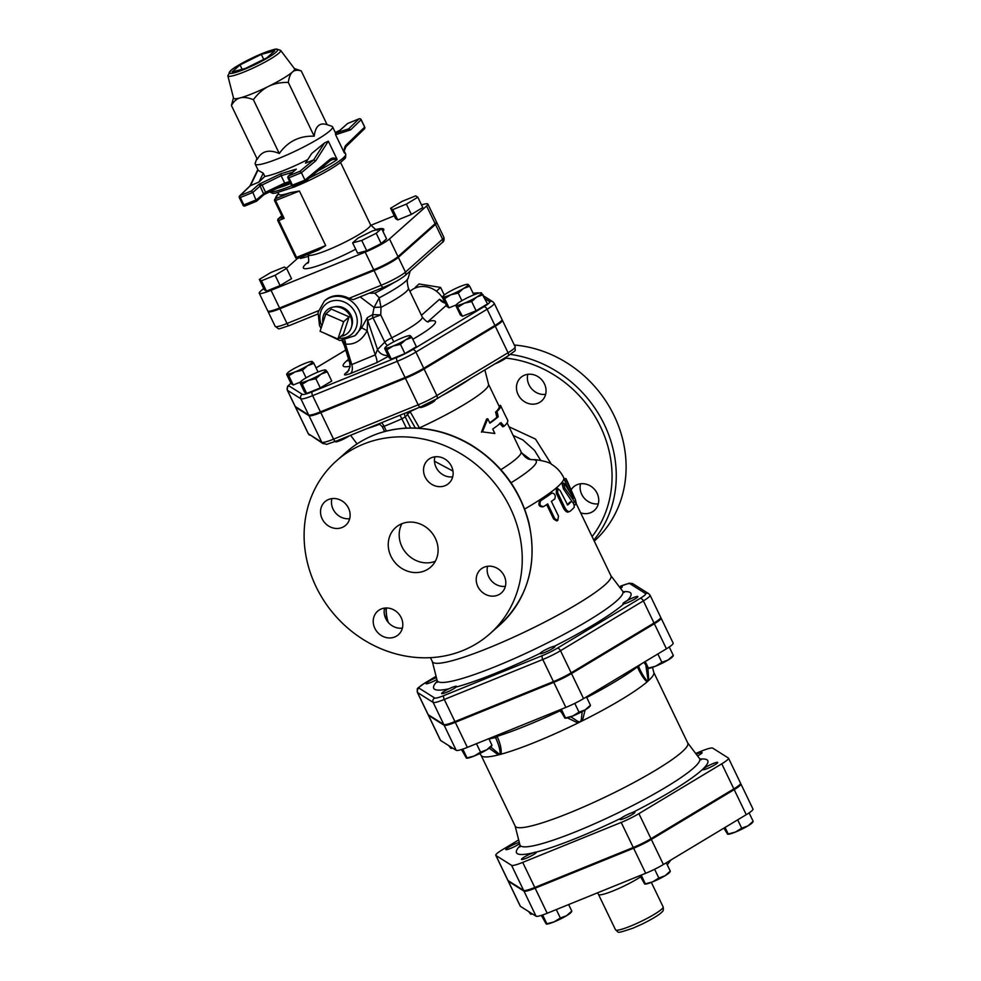 <?xml version="1.0" encoding="UTF-8"?>
<svg xmlns="http://www.w3.org/2000/svg" width="981" height="981" viewBox="0 0 981 981"><rect width="100%" height="100%" fill="white"/><g stroke="black" fill="none" stroke-linecap="round" stroke-linejoin="round"><path stroke-width="1.47" d="M543.67 506.539C539.991 506.319 539.047 504.357 540.825 500.641A100.724 13.501 -25.7 0 0 551.947 493.051C554.915 493.517 555.859 495.479 554.78 498.949A100.724 13.501 154.3 0 1 551.396 501.365L558.496 516.116L557.748 520.494L554.78 518.642L547.692 503.903A100.724 13.501 154.3 0 1 543.67 506.539L542.591 506.883C538.961 506.637 538.005 504.663 539.746 500.984A99.081 13.28 -25.7 0 0 550.684 493.517L551.273 493.296M557.748 520.494L556.583 520.886L553.64 519.035L546.675 504.577M567.643 504.957L560.176 490.623L557.76 488.575L557.662 492.72L564.749 507.459C566.675 510.893 568.465 512.168 570.108 511.273A100.724 13.501 -25.7 0 0 574.216 507.336C574.204 504.308 573.26 502.346 571.383 501.438A100.724 13.501 154.3 0 1 567.852 504.872L567.754 504.933M557.76 488.575L556.399 489.114L556.325 493.235L563.425 507.986C565.338 511.42 567.116 512.695 568.735 511.824L570.108 511.273M567.202 504.761A99.081 13.28 -25.7 0 0 569.936 502.051M564.786 484.062L563.523 483.032L564.786 488.109L576.448 504.246L575.418 499.709L567.754 482.321C565.73 478.041 565.326 477.477 566.552 480.616L573.738 498.213L564.786 484.062M565.779 478.47L566.552 480.616L565.068 481.315L564.296 479.169L565.779 478.47M571.923 501.414L563.352 488.722L562.064 483.67L563.523 483.032M576.448 504.246L574.976 504.908L573.726 504.038M568.857 490.328L565.068 481.315M504.271 413.332L500.592 405.509A73.477 9.847 154.3 0 1 497.024 411.48L498.238 416.741A73.477 9.847 154.3 0 1 489.875 423.154L487.753 418.74L482.444 431.885L494.853 433.479L492.72 429.053A73.477 9.847 -25.7 0 0 501.07 422.639L504.124 426.232A73.477 9.847 -25.7 0 0 507.692 420.26L504.271 413.332M499.022 406.06L500.494 405.337A73.477 9.847 154.3 0 1 500.592 405.509M499.685 423.203L502.713 426.809L504.124 426.232M482.444 431.885L494.853 433.479M481.45 432.167L486.551 419.157L487.753 418.74M489.727 422.848A71.834 9.626 -25.7 0 0 496.852 417.305L498.238 416.741M496.852 417.305L495.613 412.069L497.024 411.48M495.613 412.069A71.834 9.626 -25.7 0 0 499.108 406.232L488.513 384.233M487.582 566.282A15.684 14.065 -131.6 0 0 488.759 576.803A15.684 14.065 -131.6 0 0 505.374 586.331M384.589 608.085A15.684 14.065 -131.6 0 0 402.382 628.134M331.897 498.618A15.684 14.065 -131.6 0 0 333.086 509.139A15.684 14.065 -131.6 0 0 349.69 518.667M434.89 456.815A15.684 14.065 -131.6 0 0 452.682 476.852M462.848 650.538A115.586 103.643 -131.6 0 0 489.899 633.775A115.586 103.643 -131.6 0 0 490.684 478.52A115.586 103.643 -131.6 0 0 336.434 460.886A115.586 103.643 -131.6 0 0 324.821 602.076A115.586 103.643 -131.6 0 0 462.848 650.538M571.15 489.777A15.684 14.065 48.4 0 1 573.529 486.932A15.684 14.065 48.4 0 1 597.122 493.32A15.684 14.065 48.4 0 1 594.363 510.402A15.684 14.065 48.4 0 1 580.642 512.83M524.516 375.183A15.684 14.065 48.4 0 1 543.253 381.756A15.684 14.065 48.4 0 1 541.671 400.922A15.684 14.065 48.4 0 1 538.005 403.203A15.684 14.065 48.4 0 1 519.268 396.618A15.684 14.065 48.4 0 1 520.85 377.464A15.684 14.065 48.4 0 1 524.516 375.183M594.265 541.132A115.586 103.643 -131.6 0 0 617.245 422.701A115.586 103.643 -131.6 0 0 514.302 345.018M513.173 435.454L522.885 439.929L534.559 450.426L540.568 460.236M434.473 461.229L452.964 471.076M580.519 483.792A15.684 14.065 -131.6 0 0 581.708 494.314A15.684 14.065 -131.6 0 0 598.312 503.842M527.827 374.313A15.684 14.065 -131.6 0 0 545.62 394.362M424.528 570.917A26.426 23.691 48.4 0 1 392.976 559.844A26.426 23.691 48.4 0 1 395.625 527.57A26.426 23.691 48.4 0 1 430.892 531.604A26.426 23.691 48.4 0 1 430.708 567.092A26.426 23.691 48.4 0 1 424.528 570.917M401.952 523.682A26.426 23.691 -131.6 0 0 406.392 553.345A26.426 23.691 -131.6 0 0 435.319 561.267M477.833 586.515A15.684 14.065 48.4 0 1 480.592 569.434A15.684 14.065 48.4 0 1 501.524 571.825A15.684 14.065 48.4 0 1 501.426 592.892A15.684 14.065 48.4 0 1 477.833 586.515M381.278 608.956A15.684 14.065 48.4 0 1 400.003 615.541A15.684 14.065 48.4 0 1 398.433 634.695A15.684 14.065 48.4 0 1 377.501 632.304A15.684 14.065 48.4 0 1 377.599 611.237A15.684 14.065 48.4 0 1 381.278 608.956M348.513 508.146A15.684 14.065 48.4 0 1 345.741 525.227A15.684 14.065 48.4 0 1 324.809 522.824A15.684 14.065 48.4 0 1 324.919 501.757A15.684 14.065 48.4 0 1 348.513 508.146M445.067 485.693A15.684 14.065 48.4 0 1 426.33 479.12A15.684 14.065 48.4 0 1 427.912 459.954A15.684 14.065 48.4 0 1 448.844 462.345A15.684 14.065 48.4 0 1 448.734 483.425A15.684 14.065 48.4 0 1 445.067 485.693M418.875 428.207L419.414 427.924A71.834 9.626 -25.7 0 0 488.55 384.356L484.872 369.911M428.17 714.671L417.526 692.549L433.148 702.408A19.841 2.661 -25.7 0 0 444.295 699.465L542.787 659.49A19.841 2.661 -25.7 0 0 560.507 650.71L643.364 600.887A19.841 2.661 -25.7 0 0 650.084 595.234L660.728 617.343A19.841 2.661 154.3 0 1 654.008 623.009L571.15 672.831A19.841 2.661 154.3 0 1 553.431 681.599L454.939 721.575A19.841 2.661 154.3 0 1 443.792 724.518L428.17 714.671A19.841 2.661 154.3 0 1 428.01 714.499L417.366 692.39A19.841 2.661 -25.7 0 0 417.526 692.549A3.299 3.262 -57.8 0 1 419.059 688.147A16.53 2.22 154.3 0 1 424.528 683.291L436.079 676.338M295.44 406.637A20.92 2.808 -25.7 0 0 295.428 407.078A20.92 2.808 -25.7 0 0 295.6 407.25L309.027 415.723A20.92 2.808 -25.7 0 0 320.787 412.609L405.398 378.261A20.92 2.808 -25.7 0 0 424.086 369.015L495.27 326.207A20.92 2.808 -25.7 0 0 502.37 320.235A20.92 2.808 -25.7 0 0 502.198 320.051L502.002 319.929M430.451 657.662L432.388 661.709A99.081 13.28 -25.7 0 0 488.857 647.852A99.081 13.28 -25.7 0 0 610.942 575.773L576.497 504.209M406.907 412.412L407.115 413.32A3.299 1.128 162.1 0 1 410.132 411.554L409.984 411.174M407.115 413.32L407.581 414.497A3.299 1.055 150.1 0 1 410.389 412.118L410.132 411.554A75.721 10.141 -25.7 0 0 417.465 408.133M419.586 428.256L410.389 412.118M325.827 313.969L331.296 309.113L349.113 316.863L343.362 334.178L337.893 339.034L343.657 321.719L325.827 313.969L320.076 331.284L337.893 339.034M349.113 316.863L343.657 321.719M333.307 307.028L335.257 306.673A14.347 12.863 48.4 0 1 348.586 311.651A14.347 12.863 48.4 0 1 351.946 325.484L351.37 327.372A15.524 13.918 -131.6 0 0 347.74 312.412A15.524 13.918 -131.6 0 0 333.307 307.028A15.524 13.918 -131.6 0 0 322.921 322.724M340.934 336.336A15.524 13.918 -131.6 0 0 344 335.502A15.524 13.918 -131.6 0 0 351.37 327.372M414.607 288.279A22.293 19.988 48.4 0 1 416.398 287.556L414.607 288.279A22.293 19.988 48.4 0 0 410.279 291.124L409.948 291.418M435.65 290.646A22.293 19.988 48.4 0 1 437.33 291.921L435.65 290.646A22.293 19.988 48.4 0 0 416.398 287.556M436.803 290.83L440.628 287.433L444.258 294.974M415.245 287.372L419.071 283.975L440.628 287.433M437.33 291.921A22.293 19.988 48.4 0 1 444.847 302.724M506.073 357.158L506.208 357.427A8.253 1.104 154.3 0 1 502.628 360.235A8.253 1.104 154.3 0 1 494.89 363.877M434.951 400.162A8.253 1.104 154.3 0 1 435.024 400.236A8.253 1.104 154.3 0 1 428.059 404.81A8.253 1.104 154.3 0 1 420.138 407.397L420.003 407.103M349.383 435.76A8.253 1.104 154.3 0 1 347.605 436.937A8.253 1.104 154.3 0 1 339.941 440.702A8.253 1.104 154.3 0 1 335.527 441.744L335.379 441.45M468.072 284.416L467.532 284.846L468.072 284.416A14.041 1.876 -25.7 0 0 467.643 284.306A14.041 1.876 -25.7 0 0 460.187 286.489A14.041 1.876 -25.7 0 0 447.655 292.706A14.041 1.876 -25.7 0 0 443.056 296.139A14.041 1.876 -25.7 0 0 443.007 296.826L442.468 297.268L443.007 296.826A14.041 1.876 -25.7 0 0 450.892 294.741A14.041 1.876 -25.7 0 0 463.424 288.537A14.041 1.876 -25.7 0 0 468.072 284.416L469.691 286.207L463.424 288.537L458.237 293.098L450.892 294.741L444.626 298.629L443.007 296.826M483.118 294.68L476.852 296.998A14.041 1.876 -25.7 0 0 481.499 292.878L487.545 303.877L476.092 310.769L462.48 316.287L456.435 305.287A14.041 1.876 -25.7 0 0 464.32 303.203A14.041 1.876 -25.7 0 0 476.852 296.998L471.665 301.559L464.32 303.203L458.053 307.09M481.499 292.878L480.96 293.319L481.499 292.878A14.041 1.876 -25.7 0 0 481.07 292.767A14.041 1.876 -25.7 0 0 473.615 294.962A14.041 1.876 -25.7 0 0 461.082 301.167A14.041 1.876 -25.7 0 0 456.484 304.601A14.041 1.876 -25.7 0 0 456.435 305.287L455.895 305.729L456.435 305.287M400.481 344.368L393.136 346.011A14.041 1.876 -25.7 0 0 405.668 339.806L400.481 344.368L404.908 353.577L391.296 359.095L389.126 357.734L384.699 348.537L385.239 348.096A14.041 1.876 -25.7 0 0 393.136 346.011L386.857 349.898L385.239 348.096L384.699 348.537M410.316 335.686L409.776 336.127L410.316 335.686L411.934 337.489L405.668 339.806A14.041 1.876 -25.7 0 0 410.316 335.686A14.041 1.876 -25.7 0 0 409.886 335.576A14.041 1.876 -25.7 0 0 402.431 337.771A14.041 1.876 -25.7 0 0 389.886 343.975A14.041 1.876 -25.7 0 0 385.288 347.409A14.041 1.876 -25.7 0 0 385.239 348.096M302.246 384.245L300.627 382.443A14.041 1.876 -25.7 0 0 308.512 380.358L302.246 384.245L306.673 393.442L304.515 392.081L300.088 382.884L300.627 382.443L300.088 382.884M321.045 374.153L315.857 378.715L308.512 380.358A14.041 1.876 -25.7 0 0 321.045 374.153A14.041 1.876 -25.7 0 0 325.692 370.033L327.311 371.824L321.045 374.153M325.692 370.033L325.152 370.462L325.692 370.033A14.041 1.876 -25.7 0 0 325.263 369.923A14.041 1.876 -25.7 0 0 317.807 372.106A14.041 1.876 -25.7 0 0 305.275 378.323A14.041 1.876 -25.7 0 0 300.676 381.756A14.041 1.876 -25.7 0 0 300.627 382.443M456.275 304.895L449.053 307.826L446.895 306.464L442.468 297.268M449.053 307.826L444.626 298.629M462.48 316.287L460.322 314.926L455.895 305.729M404.908 353.577L416.361 346.685L411.934 337.489M315.857 378.715L320.284 387.924L331.75 381.033L327.311 371.824M320.284 387.924L306.673 393.442M461.892 300.689L458.237 293.098M473.86 294.864L469.691 286.207M476.092 310.769L471.665 301.559M391.296 359.095L386.857 349.898M287.2 373.982L286.66 374.423L287.2 373.982A14.041 1.876 -25.7 0 0 295.085 371.897L288.819 375.784L287.2 373.982A14.041 1.876 -25.7 0 1 287.249 373.295L286.771 373.982M312.265 361.572L313.883 363.362L307.617 365.692L302.43 370.254L295.085 371.897A14.041 1.876 -25.7 0 0 307.617 365.692A14.041 1.876 -25.7 0 0 312.265 361.572L311.725 362.001L312.265 361.572A14.041 1.876 -25.7 0 0 311.835 361.462A14.041 1.876 -25.7 0 0 304.38 363.644A14.041 1.876 -25.7 0 0 291.848 369.849A14.041 1.876 -25.7 0 0 287.249 373.295M306.084 377.844L302.43 370.254M318.052 372.02L313.883 363.362M300.468 382.05L293.245 384.981L288.819 375.784M293.245 384.981L291.087 383.62L286.66 374.423M360.125 296.851L374.055 307.433L380.91 307.078L379.23 297.795L374.055 307.494L380.91 307.078M369.163 293.184L374.84 293.196A51.478 6.892 -25.7 0 0 394.767 282.099M408.378 288.156L422.259 316.998A41.276 5.53 154.3 0 1 391.75 337.783L380.751 314.938L372.817 314.57A4.954 4.647 -108.4 0 0 373.074 317.77L380.751 314.938L380.996 307.335A41.276 5.53 -25.7 0 0 408.378 288.156C406.98 282.295 406.894 279.021 408.121 278.334A45.874 6.144 154.3 0 1 379.23 297.795L374.828 293.196M374.055 307.494L372.706 314.582L367.323 317.66L361.609 327.752L354.999 335.674A23.115 20.724 -131.6 0 0 357.329 307.433A23.115 20.724 -131.6 0 0 329.726 297.746A23.115 20.724 -131.6 0 0 324.319 301.093L325.128 300.37A23.115 20.724 48.4 0 1 330.548 297.01A23.115 20.724 48.4 0 1 348.966 298.347L353.234 299.659L383.51 287.359A3.299 1.398 67.9 0 0 383.681 287.249M372.817 314.57L372.706 314.582A4.954 4.647 -118.3 0 0 373.013 317.795L384.773 342.087L377.526 349.518A9.908 9.209 -135.7 0 0 387.998 355.392M435.478 224.428L442.578 239.168A3.299 2.955 48.4 0 1 441.99 242.761C443.878 241.682 444.491 239.842 443.841 237.243A20.736 2.784 154.3 0 1 442.578 239.168L405.46 272.105A20.736 2.784 154.3 0 1 381.168 285.275L374.08 270.535A20.736 2.784 -25.7 0 0 398.36 257.365L435.478 224.428A20.736 2.784 -25.7 0 0 436.741 222.503A20.736 2.784 -25.7 0 0 436.361 222.233M268.12 311.185A20.736 2.784 -25.7 0 0 268.095 311.651A20.736 2.784 -25.7 0 0 279.916 308.745L374.08 270.535M445.251 303.043A8.253 7.407 -131.6 0 1 439.537 299.254L445.129 302.798M295.244 406.514L287.433 390.303L300.86 398.764A20.92 2.808 -25.7 0 0 312.62 395.662L397.231 361.315A20.92 2.808 -25.7 0 0 415.919 352.056L487.116 309.248A20.92 2.808 -25.7 0 0 494.203 303.276L502.014 319.499A20.92 2.808 154.3 0 1 494.915 325.471L423.731 368.28A20.92 2.808 154.3 0 1 405.043 377.526L320.431 411.873A20.92 2.808 154.3 0 1 308.672 414.975L295.244 406.514A20.92 2.808 154.3 0 1 295.073 406.342L287.261 390.119A20.92 2.808 -25.7 0 0 287.433 390.303A3.299 3.262 -57.8 0 1 288.966 385.889A17.621 2.367 154.3 0 1 290.916 383.277M427.569 321.572A8.253 7.407 -131.6 0 0 428.341 321.314L446.343 305.324M427.765 321.621L428.341 321.314A51.184 6.855 -25.7 0 1 412.78 339.254M387.446 345.545A9.908 9.209 44.3 0 1 384.773 342.087A9.908 1.324 -25.7 0 1 391.75 337.783A9.908 1.14 -116.6 0 0 393.81 341.78M342.896 340.591L345.447 344.073C354.533 344.969 361.768 340.53 367.164 330.72L367.679 320.444L377.526 349.518L375.269 354.877A9.908 2.146 -114 0 1 376.753 362.651L388.439 356.299M361.609 327.752L367.164 330.72L375.269 354.877L351.799 364.576A9.908 5.322 -110.8 0 1 350.511 373.516L376.753 362.651M344.809 340.395A4.954 2.82 98.3 0 1 345.447 344.073L351.799 364.576L349.653 362.774M342.553 339.659L349.714 362.945L350.094 366.612L347.728 371.922A9.908 8.878 48.4 0 1 345.422 373.356C343.276 375.441 344.969 375.49 350.511 373.516M373.013 317.795L367.679 320.444A4.954 4.66 65.7 0 1 367.323 317.66M417.832 197.218L422.799 207.543L411.346 214.422L397.734 219.952L392.768 209.627L406.379 204.109L417.832 197.218L415.674 195.857L402.063 201.375L390.597 208.266L392.768 209.627M411.346 214.422L406.379 204.109M397.734 219.952L395.576 218.591L390.597 208.266M381.584 228.512L386.551 238.837L381.18 243.595L366.71 250.768L357.599 253.172L352.633 242.847L361.744 240.443L376.214 233.282L381.584 228.512L372.473 230.915L358.004 238.089L352.633 242.847M381.18 243.595L376.214 233.282M366.71 250.768L361.744 240.443M284.392 267.016L270.781 272.546L259.327 279.426L261.486 280.787L275.109 275.269L286.562 268.377L284.392 267.016M275.109 275.269L280.076 285.581L291.529 278.702L286.562 268.377M280.076 285.581L266.452 291.112L261.486 280.787M266.452 291.112L264.294 289.751L259.327 279.426M308.61 256.323L300.554 258.457L300.076 257.476M281.854 215.808A1.655 1.606 26.6 0 1 281.473 216.065A92.472 12.385 -25.7 0 0 280.995 217.61A1.655 1.631 -176.5 0 0 281.927 215.967L274.692 200.909L299.426 191.013L290.376 192.656L275.453 198.714A1.655 0.699 67.9 0 0 275.624 200.676L284.134 218.358L281.939 216.004A1.655 1.459 161.2 0 0 281.927 215.955L274.68 200.884A1.655 1.631 -1.4 0 1 275.453 198.714A89.173 11.944 154.3 0 1 278.555 193.564M277.966 220.602L278.812 220.529A1.655 0.699 -112.1 0 1 278.641 218.567L281.24 217.733A1.655 1.459 161.2 0 0 281.939 216.016M281.24 217.733L284.134 218.358L278.812 220.529L296.544 257.39L295.71 257.463M281.805 215.697L278.641 218.567A1.655 1.484 -131.6 0 0 278.261 218.812L281.792 215.673M318.052 250.155L297.807 258.383A1.655 0.699 -112.1 0 1 297.721 258.432A1.655 0.699 -112.1 0 1 296.544 257.39L325.68 245.569L318.641 249.947L297.721 258.432A1.655 1.655 0 0 1 295.612 257.623L277.868 220.762A1.655 1.655 0 0 1 278.261 218.812M278.064 192.546L278.947 194.385A34.678 4.647 -25.7 0 0 290.376 192.656M263.681 288.463L260.492 291.296A20.736 2.784 -25.7 0 0 259.229 293.221A20.736 2.784 -25.7 0 0 271.05 290.315L365.202 252.105A20.736 2.784 -25.7 0 0 389.494 238.935L426.6 205.998A20.736 2.784 -25.7 0 0 427.875 204.073A20.736 2.784 -25.7 0 0 421.548 204.931M394.239 215.82L370.83 225.323M297.415 258.53L286.415 268.291M427.875 204.073L436.386 221.767A20.736 2.784 154.3 0 1 435.123 223.68L426.6 205.998M435.123 223.68L398.004 256.63A20.736 2.784 154.3 0 1 373.724 269.787L365.202 252.105M373.724 269.787L279.56 308.009A20.736 2.784 154.3 0 1 267.739 310.916L259.229 293.221M261.314 54.384L274.705 50.84L266.82 57.854L245.532 68.388L232.141 71.92L240.026 64.918L261.314 54.384L263.73 59.387M240.026 64.918L242.135 69.283M263.975 194.594L265.569 192.239L262.025 184.869L258.849 184.33L260.075 186.01L281.13 175.685L292.669 172.251M256.384 201.326L245.005 205.949A1.655 0.699 -112.1 0 1 243.84 204.894L242.896 205.127A1.655 1.655 0 0 0 245.005 205.949A1.655 0.699 -112.1 0 0 245.103 205.887L256.495 201.264L252.853 192.423L260.075 186.01L263.938 194.643L285.986 183.999M251.308 191.037L252.853 192.423L240.296 197.524A1.655 0.699 -112.1 0 1 240.137 195.562A1.655 1.521 -134 0 0 239.695 195.857L239.695 195.857A1.655 1.521 -134 0 0 239.425 197.635L240.296 197.524L243.84 204.894L256.397 199.805L265.569 192.239L284.674 183.055L281.13 175.685L281.02 173.674L258.849 184.33L251.308 191.037L240.137 195.562L250.498 185.556L258.04 169.971M288.083 177.868L288.917 177.794A1.655 0.699 -112.1 0 1 288.757 175.832A1.655 1.484 -131.6 0 0 288.365 176.065L294.361 170.743M339.929 130.265L335.294 132.484L340.248 130.117L347.581 123.508L339.966 130.24M359.205 118.811A1.655 0.699 67.9 0 0 359.058 118.836A1.655 0.699 67.9 0 0 358.972 118.885A1.655 1.521 46 0 1 361.094 119.768L361.02 119.621M345.95 146.709A1.655 1.521 -134 0 0 346.244 144.906C344.736 146.255 344.049 148.818 344.184 152.595L335.588 134.74L350.683 129.823L361.094 119.768L364.576 126.99M346.244 144.906L364.638 127.15A1.655 1.521 46 0 1 364.38 128.916L364.38 128.916A1.655 1.655 0 0 0 364.711 127.015L361.167 119.645A1.655 1.655 0 0 0 359.058 118.836L347.679 123.447M344.454 153.085L344.625 151.883A42.931 5.751 -25.7 0 1 344.454 153.085L344.184 152.595M350.683 129.823L348.709 128.854L335.563 133.134L348.709 128.854M256.912 158.444L255.207 163.177A42.931 5.751 -25.7 0 0 255.183 164.048L258.248 170.4L263.264 173.183L258.996 182.025L250.069 185.838L239.695 195.857A1.655 1.655 0 0 0 239.352 197.757L242.969 205.004M324.49 142.968L313.626 159.94L299.928 171.295L301.4 172.717L315.747 160.823L313.626 159.94L305.496 163.153L311.651 153.551L324.49 142.968L328.328 141.178L336.924 159.032C334.116 157.622 331.762 157.757 329.849 159.449L304.956 180.099L305.079 181.546L293.724 186.157A1.655 0.699 -112.1 0 1 293.638 186.206A1.655 0.699 -112.1 0 1 292.461 185.164L291.627 185.237M329.677 161.142L305.079 181.546M329.211 161.46C331.762 159.462 334.386 158.848 337.084 159.633L336.924 159.032M329.849 159.449A1.655 1.435 50.3 0 1 329.555 161.252M289.689 181.571L284.674 183.055L285.9 184.06M335.588 134.74L335.551 133.146M263.264 173.183L264.821 176.408A42.931 5.751 -25.7 0 0 285.336 169.848A42.931 5.751 -25.7 0 0 307.789 159.572M264.821 176.408L258.996 182.025M304.956 180.099L301.4 172.717L288.917 177.794L292.461 185.164L304.956 180.099M255.183 164.048A42.931 5.751 -25.7 0 0 279.659 158.051A42.931 5.751 -25.7 0 0 332.559 126.807A42.931 5.751 -25.7 0 0 331.872 126.279L327.102 124.661M227.85 75.77L233.527 98.063A33.845 4.537 -25.7 0 0 240.149 97.892A33.845 4.537 -25.7 0 0 268.586 86.34A33.845 4.537 -25.7 0 0 292.51 71.956A33.845 4.537 -25.7 0 0 294.508 68.719L280.627 50.362L276.74 49.05C275.232 49.553 277.991 47.64 262.454 53.403C246.611 59.976 234.03 67.505 231.038 70.252L227.85 75.77A29.295 3.924 -25.7 0 0 255.98 66.696A29.295 3.924 -25.7 0 0 280.627 50.362M294.361 68.523L301.228 70.89C297.39 69.798 294.484 70.154 292.51 71.956C290.486 73.698 289.088 77.168 288.291 82.379C280.529 82.318 273.957 83.643 268.586 86.34C263.178 88.977 258.113 93.428 253.38 99.67C247.935 97.548 243.521 96.96 240.149 97.892C236.74 98.75 233.821 101.276 231.418 105.47L233.466 97.818M231.418 105.47L257.316 159.278C261.608 151.049 268.929 149.112 279.278 153.49C287.887 141.423 299.524 135.66 314.19 136.2L288.291 82.379M314.19 136.2C315.465 126.071 319.781 122.245 327.127 124.71L301.228 70.89M279.278 153.49L253.38 99.67M620.532 588.392A8.253 1.104 -25.7 0 0 622.248 586.712A8.253 1.104 -25.7 0 0 619.563 587.116M627.705 602.567A8.253 1.104 -25.7 0 0 637.883 596.558A8.253 1.104 -25.7 0 0 629.961 599.146A8.253 1.104 -25.7 0 0 622.996 603.72A8.253 1.104 -25.7 0 0 627.705 602.567M540.212 653.628A8.253 1.104 -25.7 0 0 548.367 650.82A8.253 1.104 -25.7 0 0 555.025 646.393A8.253 1.104 -25.7 0 0 547.104 648.968A8.253 1.104 -25.7 0 0 540.139 653.554A8.253 1.104 -25.7 0 0 540.212 653.628M444.454 691.176A8.253 1.104 -25.7 0 0 441.658 693.53A8.253 1.104 -25.7 0 0 449.568 690.943A8.253 1.104 -25.7 0 0 456.533 686.369A8.253 1.104 -25.7 0 0 452.118 687.399A8.253 1.104 -25.7 0 0 444.454 691.176M673.211 655.872L672.733 656.547A14.041 1.876 154.3 0 1 668.135 659.992L672.782 655.86M644.063 662.261L647.705 668.282L655.602 666.197L661.868 662.31L668.135 659.992A14.041 1.876 154.3 0 1 655.602 666.197A14.041 1.876 154.3 0 1 648.134 668.392A14.041 1.876 154.3 0 1 648 668.38M647.705 668.282L648.245 667.84L645.228 661.55M590.354 705.695L589.875 706.381A14.041 1.876 154.3 0 1 585.277 709.815L589.924 705.695M560.077 709.754L564.848 718.104L572.732 716.02L579.011 712.145L585.277 709.815A14.041 1.876 154.3 0 1 572.732 716.02A14.041 1.876 154.3 0 1 565.277 718.215A14.041 1.876 154.3 0 1 565.142 718.202L565.277 718.215M564.848 718.104L565.387 717.663L561.34 709.238M491.861 745.67L491.383 746.357A14.041 1.876 154.3 0 1 486.784 749.791L491.432 745.67M461.487 749.521L466.367 758.08L474.252 755.995L480.518 752.12L486.784 749.791A14.041 1.876 154.3 0 1 474.252 755.995A14.041 1.876 154.3 0 1 466.797 758.19A14.041 1.876 154.3 0 1 466.662 758.178M466.367 758.08L466.907 757.639L462.787 749.104M657.846 653.971L661.868 662.31M669.263 647.006L673.322 655.431M574.792 703.377L579.011 712.145M586.442 696.902L590.464 705.253M476.459 743.684L480.518 752.12M488.82 738.668L491.971 745.229M661.084 618.079L673.15 643.144A19.841 2.661 154.3 0 1 666.418 648.809L583.56 698.631A19.841 2.661 154.3 0 1 565.853 707.411L467.361 747.387A19.841 2.661 154.3 0 1 456.214 750.33L440.592 740.471A19.841 2.661 154.3 0 1 440.432 740.299L428.366 715.235A19.841 2.661 -25.7 0 0 428.525 715.407L444.148 725.266A19.841 2.661 -25.7 0 0 455.294 722.323L553.787 682.347A19.841 2.661 -25.7 0 0 571.506 673.567L654.364 623.744A19.841 2.661 -25.7 0 0 661.084 618.079A19.841 2.661 -25.7 0 0 660.924 617.907L660.716 617.772M436.398 677.589A8.253 1.104 -25.7 0 0 436.202 677.675A8.253 1.104 -25.7 0 0 426.024 683.671A8.253 1.104 -25.7 0 0 436.901 679.563M448.709 745.597L450.733 748.233L452.069 747.718M450.733 748.233L450.88 746.958M452.744 748.135A14.041 1.876 154.3 0 1 451.162 748.344A14.041 1.876 154.3 0 1 451.027 748.331M586.736 697.516A99.67 13.354 -25.7 0 0 637.429 666.859L638.778 666.97A21.472 2.882 154.3 0 1 638.778 666.957A21.472 2.882 154.3 0 1 638.766 666.957A21.472 2.882 154.3 0 1 641.746 663.647M645.964 666.234L647.987 679.477A6.609 4.549 11.5 0 1 648.686 680.458L647.951 668.38M647.987 679.477L647.889 681.194L646.798 680.532C644.051 677.356 641.378 672.831 638.778 666.97L638.337 665.707M637.429 666.859C640.286 673.567 643.487 678.594 647.031 681.942A6.609 5.812 -65.7 0 0 646.798 680.532M652.512 667.362L653.849 672.635A95.77 12.827 154.3 0 1 648.686 680.458A95.77 12.827 154.3 0 1 647.889 681.194A95.77 12.827 154.3 0 1 647.031 681.942A95.77 12.827 154.3 0 1 582.432 720.777L585.117 709.913M558.667 710.318L559.93 710.857L559.501 709.986M496.423 735.591A6.609 4.807 -107.5 0 1 497.048 736.375A99.67 13.354 -25.7 0 0 559.93 710.857L560.543 710.722M582.224 711.544L581.255 719.956L582.432 720.777A95.77 12.827 154.3 0 1 580.2 721.893L578.054 721.538L570.758 716.792M581.255 719.956L580.2 721.893A95.77 12.827 154.3 0 1 577.956 722.997A6.609 1.386 -87.9 0 0 578.054 721.538M559.93 710.857L561.267 712.231M567.447 717.871L577.956 722.997A95.77 12.827 154.3 0 1 501.181 754.156C501.561 748.871 500.187 742.948 497.048 736.375L496.975 735.358M489.065 739.196A21.472 2.882 154.3 0 1 495.65 737.847A6.609 6.462 103.3 0 0 494.62 736.314M500.138 753.163L499.746 754.548A95.77 12.827 154.3 0 0 501.181 754.156A6.609 5.396 23.9 0 1 500.138 753.163C499.881 748.748 498.385 743.635 495.65 737.847L497.048 736.375M489.225 748.221L498.36 754.904A95.77 12.827 154.3 0 0 499.746 754.548L490.782 747.007M479.721 753.567L481.315 755.677A95.77 12.827 154.3 0 0 498.36 754.904A6.609 3.998 -70.3 0 1 498.127 753.69M518.667 839.932L502.505 849.656A19.841 2.661 -25.7 0 0 495.785 855.309A19.841 2.661 -25.7 0 0 495.932 855.481L511.567 865.34A19.841 2.661 -25.7 0 0 522.714 862.397L621.206 822.421A19.841 2.661 -25.7 0 0 638.913 813.641L721.771 763.819A19.841 2.661 -25.7 0 0 728.503 758.154A19.841 2.661 -25.7 0 0 728.343 757.994L712.709 748.135A19.841 2.661 -25.7 0 0 701.562 751.078L695.688 753.469M653.812 672.463L687.791 743.083A95.77 12.827 154.3 0 1 607.055 796.18A95.77 12.827 154.3 0 1 515.197 826.149L481.205 755.529M728.503 758.154L740.569 783.23A19.841 2.661 154.3 0 1 733.837 788.883L650.979 838.706A19.841 2.661 154.3 0 1 633.26 847.486L534.78 887.462A19.841 2.661 154.3 0 1 523.633 890.405L507.999 880.546A19.841 2.661 154.3 0 1 507.839 880.386L495.785 855.309M697.552 755.934A8.253 1.104 -25.7 0 0 699.281 754.953A8.253 1.104 -25.7 0 0 702.089 752.599A8.253 1.104 -25.7 0 0 696.252 754.217M707.534 768.454A8.253 1.104 -25.7 0 0 717.712 762.445A8.253 1.104 -25.7 0 0 709.79 765.033A8.253 1.104 -25.7 0 0 702.837 769.607A8.253 1.104 -25.7 0 0 707.534 768.454M620.041 819.503A8.253 1.104 -25.7 0 0 628.208 816.695A8.253 1.104 -25.7 0 0 634.854 812.268A8.253 1.104 -25.7 0 0 626.933 814.855A8.253 1.104 -25.7 0 0 619.967 819.429A8.253 1.104 -25.7 0 0 620.041 819.503M524.283 857.051A8.253 1.104 -25.7 0 0 521.487 859.405A8.253 1.104 -25.7 0 0 529.409 856.818A8.253 1.104 -25.7 0 0 536.362 852.244A8.253 1.104 -25.7 0 0 531.947 853.286A8.253 1.104 -25.7 0 0 524.283 857.051M753.04 821.747L752.562 822.434A14.041 1.876 154.3 0 1 747.963 825.867L752.611 821.747M723.892 828.136L727.546 834.157L735.431 832.072L741.697 828.197L747.963 825.867A14.041 1.876 154.3 0 1 735.431 832.072A14.041 1.876 154.3 0 1 727.976 834.267A14.041 1.876 154.3 0 1 727.841 834.255M727.546 834.157L728.086 833.715L725.057 827.437M670.182 871.569L669.704 872.256A14.041 1.876 154.3 0 1 665.106 875.702L669.753 871.569M639.906 875.628L644.676 883.991L652.573 881.907L658.84 878.02L665.106 875.702A14.041 1.876 154.3 0 1 652.573 881.907A14.041 1.876 154.3 0 1 645.118 884.089A14.041 1.876 154.3 0 1 644.983 884.077M644.676 883.991L645.228 883.55L641.169 875.113M571.702 911.557L571.212 912.232A14.041 1.876 154.3 0 1 566.613 915.678L571.261 911.545M541.328 915.408L546.196 923.967L554.081 921.882L560.347 917.995L566.613 915.678A14.041 1.876 154.3 0 1 554.081 921.882A14.041 1.876 154.3 0 1 546.625 924.065A14.041 1.876 154.3 0 1 546.491 924.053M546.196 923.967L546.736 923.526L542.628 914.979M737.675 819.846L741.697 828.197M749.104 812.881L753.15 821.305M654.621 869.264L658.84 878.02M666.271 862.79L670.293 871.128M556.301 909.571L560.347 917.995M568.649 904.556L571.8 911.104M519.305 842.421A8.253 1.104 -25.7 0 0 516.031 843.55A8.253 1.104 -25.7 0 0 505.853 849.558A8.253 1.104 -25.7 0 0 511.469 848.025A8.253 1.104 -25.7 0 0 519.611 843.648M528.551 911.472L530.562 914.108L531.91 913.593M530.562 914.108L530.709 912.833M532.573 914.022A14.041 1.876 154.3 0 1 531.003 914.218A14.041 1.876 154.3 0 1 530.868 914.206L531.003 914.218M740.913 783.966L752.979 809.031A19.841 2.661 154.3 0 1 746.259 814.684L663.401 864.519A19.841 2.661 154.3 0 1 645.682 873.286L547.19 913.262A19.841 2.661 154.3 0 1 536.043 916.205L520.42 906.358A19.841 2.661 154.3 0 1 520.261 906.186L508.195 881.122A19.841 2.661 -25.7 0 0 508.354 881.294L523.989 891.14A19.841 2.661 -25.7 0 0 535.135 888.197L633.616 848.222A19.841 2.661 -25.7 0 0 651.335 839.454L734.193 789.619A19.841 2.661 -25.7 0 0 740.913 783.966A19.841 2.661 -25.7 0 0 740.753 783.794L740.545 783.66M539.746 500.984L540.825 500.641M553.64 519.035L554.78 518.642M556.325 493.235L557.662 492.72M563.425 507.986L564.749 507.459M563.352 488.722L564.786 488.109M572.978 502.591L574.216 502.051M499.746 625.032C528.121 597.895 537.796 563.634 528.784 522.26C519.881 489.176 500.715 463.437 471.285 445.006C450.021 432.4 427.716 426.809 404.368 428.207C381.977 429.899 362.614 437.882 346.281 452.143A115.586 103.643 48.4 0 1 500.518 469.789A115.586 103.643 48.4 0 1 499.746 625.032L489.899 633.775M505.816 358.102A112.288 100.687 48.4 0 1 600.347 426.367A112.288 100.687 48.4 0 1 592.083 536.595M593.775 540.126A115.586 103.643 -131.6 0 0 605.718 427.495A115.586 103.643 -131.6 0 0 510.476 354.423M551.408 464.271L535.516 439.096L508.992 426.772M500.874 469.678A71.834 9.626 -25.7 0 0 521.021 451.763L507.103 422.848M629.937 583.72A3.299 3.262 -57.8 0 1 633.113 583.879C626.454 583.266 634.278 581.794 620.814 586.062A3.299 1.398 67.9 0 0 620.642 586.172A16.53 2.22 154.3 0 1 629.937 583.72L645.559 593.566A16.53 2.22 154.3 0 1 640.09 598.435L557.22 648.257A16.53 2.22 154.3 0 1 542.456 655.566L443.976 695.541A16.53 2.22 154.3 0 1 434.681 697.994L419.059 688.147M443.792 724.518L433.148 702.408A3.299 3.262 -57.8 0 1 434.681 697.994M454.939 721.575L444.295 699.465A3.299 1.398 -112.1 0 1 443.976 695.541M553.431 681.599L542.787 659.49A3.299 1.398 -112.1 0 1 542.456 655.566M571.15 672.831L560.507 650.71A3.299 1.864 -121 0 0 557.22 648.257M654.008 623.009L643.364 600.887A3.299 1.864 -121 0 0 640.09 598.435M650.084 595.234L648.735 593.726A3.299 3.262 122.2 0 0 645.559 593.566M456.778 686.884A109.443 14.666 -25.7 0 0 496.067 673.027A109.443 14.666 -25.7 0 0 540.163 653.346M554.449 646.258A109.443 14.666 -25.7 0 0 623.303 604.357M627.521 600.384A109.443 14.666 -25.7 0 0 623.119 591.715M437.244 681.17A109.443 14.666 -25.7 0 0 448.857 688.834M502.37 320.235L515.148 346.771A20.92 2.808 154.3 0 1 508.048 352.743A3.299 1.864 59 0 1 507.888 356.066A3.299 1.864 59 0 1 507.606 356.189M495.27 326.207L508.048 352.743L436.852 395.551A3.299 1.864 59 0 1 436.704 398.875A3.299 1.864 59 0 1 436.422 398.997A17.621 2.367 -25.7 0 1 420.677 406.784A3.299 1.398 67.9 0 1 420.506 406.894L436.704 398.875L507.888 356.066C518.483 348.206 514.375 352.154 515.148 346.771M424.086 369.015L436.852 395.551A20.92 2.808 154.3 0 1 418.176 404.81A3.299 1.398 67.9 0 0 420.506 406.894L335.894 441.242A3.299 1.398 67.9 0 0 336.066 441.131M405.398 378.261L418.176 404.81L333.552 439.157A3.299 1.398 67.9 0 0 335.894 441.242C321.265 445.901 329.935 444.123 322.982 443.596L308.206 433.614A20.92 2.808 154.3 0 0 308.365 433.798A3.299 3.262 122.2 0 0 309.555 435.123M320.787 412.609L333.552 439.157A20.92 2.808 154.3 0 1 321.793 442.259A3.299 3.262 122.2 0 0 322.982 443.596M309.027 415.723L321.793 442.259L308.365 433.798L295.6 407.25M388.268 622.408A21.472 9.062 -112.1 0 1 386.489 607.975M524.663 509.065A99.081 13.28 -25.7 0 0 563.683 477.588L564.418 479.108M624.223 592.414L622.616 591.138A102.968 13.795 154.3 0 1 495.932 666.381A102.968 13.795 154.3 0 1 437.121 680.422L437.097 682.469M367.225 428.525A75.721 10.141 -25.7 0 0 379.99 424.148M382.394 426.527L384.086 426.318A6.609 2.943 68.2 0 0 381.425 422.762M386.367 431.064L384.086 426.318A89.994 12.054 -25.7 0 0 401.891 418.801A6.609 1.545 66.2 0 0 399.794 415.306M406.367 428.096L401.891 418.801L405.263 416.876A6.609 6.144 44.3 0 1 404.638 413.344M410.61 427.961L405.263 416.876L407.581 414.497L415.368 428.035M441.793 395.809A75.721 10.141 -25.7 0 0 470.855 378.335M521.647 452.94L530.439 459.5M511.04 482.775A81.558 10.926 -25.7 0 0 531.579 459.66C532.18 458.949 527.545 461.83 521.021 451.763M321.842 325.95A19.816 17.768 48.4 0 1 330.045 301.658A19.816 17.768 48.4 0 1 356.716 316.802A19.816 17.768 48.4 0 1 338.825 338.212M318.384 310.756L287.016 323.497A3.299 1.398 67.9 0 0 289.346 325.582A3.299 1.398 67.9 0 0 289.518 325.471M279.916 308.745L287.016 323.497A20.736 2.784 154.3 0 1 275.195 326.391C280.554 329.444 274.938 330.082 289.346 325.582L317.783 314.043M398.36 257.365L405.46 272.105A3.299 2.955 48.4 0 1 404.883 275.71L441.99 242.761M348.966 298.347L381.168 285.275A3.299 1.398 67.9 0 0 383.51 287.359C391.493 283.73 396.704 281.903 404.883 275.71M316.078 367.912L345.753 350.07M308.672 414.975L300.86 398.764A3.299 3.262 -57.8 0 1 302.393 394.35L288.966 385.889M320.431 411.873L312.62 395.662A3.299 1.398 -112.1 0 1 312.289 391.738A17.621 2.367 154.3 0 1 302.393 394.35M405.043 377.526L397.231 361.315A3.299 1.398 -112.1 0 1 396.913 357.391L312.289 391.738M423.731 368.28L415.919 352.056A3.299 1.864 -121 0 0 412.645 349.592A17.621 2.367 154.3 0 1 396.913 357.391M494.915 325.471L487.116 309.248A3.299 1.864 -121 0 0 483.841 306.783L412.645 349.592M494.203 303.276L492.854 301.768A3.299 3.262 122.2 0 0 489.666 301.608A17.621 2.367 154.3 0 1 483.841 306.783M473.112 293.319L479.022 293.086A3.299 3.262 122.2 0 0 476.251 293.147L477.073 293.662M485.055 298.702L489.666 301.608M473.149 293.405A17.621 2.367 154.3 0 1 476.251 293.147M439.537 299.254L421.45 315.318M349.052 370.131L345.422 373.356M348.194 359.635A51.184 6.855 -25.7 0 0 350.119 366.22M325.68 245.569L299.426 191.013M377.293 229.64L377.305 229.64C377.611 231.124 375.355 229.505 370.536 224.759A34.678 4.647 154.3 0 1 327.813 249.983A34.678 4.647 154.3 0 1 308.046 254.839C309.027 260.419 308.88 263.19 307.629 263.166L307.642 263.153M308.267 262.062A44.586 5.972 -25.7 0 0 328.782 261.743A44.586 5.972 -25.7 0 0 355.698 249.235M382.982 231.418A44.586 5.972 -25.7 0 0 381.609 228.573M381.351 228.573A44.586 5.972 -25.7 0 0 376.054 229.444M398.004 256.63L389.494 238.935M279.56 308.009L271.05 290.315M299.928 171.295L288.757 175.832L296.299 169.124L281.02 173.674M347.801 123.422L358.972 118.885L348.611 128.891M264.453 194.348L285.802 184.085M315.747 160.823L328.328 141.178M276.887 188.389A42.931 5.751 -25.7 0 0 290.634 183.545M317.869 170.939A42.931 5.751 -25.7 0 0 337.084 159.633M294.668 186.807A40.454 5.42 -25.7 0 0 330.855 168.891A40.454 5.42 -25.7 0 0 344.172 157.021M291.749 185.74A42.931 5.751 154.3 0 1 269.444 191.969M268.316 191.332L272.816 193.392L275.747 193.049L294.545 186.893C313.221 179.069 328.292 171.135 339.733 163.091C346.367 156.985 345.557 159.486 345.692 154.091A42.931 5.751 154.3 0 1 309.469 177.904M262.319 53.489A26.867 3.605 154.3 0 1 268.524 57.401A26.867 3.605 154.3 0 1 229.431 73.268A26.867 3.605 154.3 0 1 262.319 53.489M687.718 742.936L699.478 758.46A99.67 13.354 154.3 0 1 615.651 814.034A99.67 13.354 154.3 0 1 519.93 844.874L519.905 846.995M520.065 845.708A106.144 14.225 -25.7 0 0 533.1 852.845M536.092 852.121A106.144 14.225 -25.7 0 0 620.985 818.264M632.414 812.587A106.144 14.225 -25.7 0 0 700.042 759.086M721.771 763.819L733.837 788.883M621.206 822.421L633.26 847.486M638.913 813.641L650.979 838.706M511.567 865.34L523.633 890.405M522.714 862.397L534.78 887.462M495.932 855.481L507.999 880.546M654.364 623.744L666.418 648.809M553.787 682.347L565.853 707.411M571.506 673.567L583.56 698.631M444.148 725.266L456.214 750.33M455.294 722.323L467.361 747.387M428.525 715.407L440.592 740.471M615.516 929.804C619.575 932.526 614.793 934.17 632.904 928.198L642.15 924.077C656.976 916.72 661.28 912.955 661.991 911.901C663.254 911.3 663.634 909.632 663.131 906.885A26.426 3.544 154.3 0 1 630.575 926.101A26.426 3.544 154.3 0 1 615.516 929.804L598.484 894.414A26.426 3.544 -25.7 0 0 613.542 890.723A26.426 3.544 -25.7 0 0 640.519 876.904M734.193 789.619L746.259 814.684M633.616 848.222L645.682 873.286M651.335 839.454L663.401 864.519M523.989 891.14L536.043 916.205M535.135 888.197L547.19 913.262M508.354 881.294L520.42 906.358M346.281 452.143L336.434 460.886M436.067 676.301L424.246 683.401C414.755 690.452 417.857 687.092 417.366 692.39M648.735 593.726L633.113 583.879M386.649 620.2L385.889 607.987M432.314 661.537L437.121 680.422M610.856 575.614L622.616 591.138M384.577 431.53L382.271 426.747L379.144 423.694M357.072 443.89L350.56 435.282M563.683 477.588C560.924 472.033 556.975 467.667 551.837 464.516C549.912 462.578 544.516 460.972 535.638 459.672L531.604 459.66M295.428 407.078L308.206 433.614M470.279 340.284L470.635 341.02M477.539 335.919L477.894 336.655M491.751 327.372L492.106 328.108M405.644 377.28L405.999 378.016M420.53 370.119L420.886 370.855M321.032 411.628L321.388 412.363M336.36 405.411L336.716 406.146M443.056 296.139L442.566 296.826M456.484 304.601L455.993 305.287M385.288 347.409L384.81 348.096M300.676 381.756L300.198 382.443M313.049 414.485L313.405 415.221M342.001 340.628L344.356 345.52M410.205 270.977L408.121 278.334M324.319 301.093L318.04 312.301L319.487 325.349L321.02 328.414M324.821 333.344L339.929 340.554L354.999 335.674M436.741 222.503L443.841 237.243M268.095 311.651L275.195 326.391M345.741 350.021L316.054 367.875M290.879 383.191L287.543 386.379L287.261 390.119M492.854 301.768L483.78 296.041M422.259 316.998C425.447 320.897 427.593 322.491 428.697 321.768M348.451 358.862L347.568 360.812M414.105 242.332L414.46 243.067M426.956 230.94L427.299 231.675M374.252 269.579L374.607 270.315M389.138 262.418L389.494 263.153M280.088 307.801L280.443 308.537M295.428 301.572L295.784 302.307M324.404 289.812L324.76 290.548M278.506 193.453L274.521 200.222A1.655 1.655 0 0 0 274.68 200.897M370.536 224.759L340.554 162.466M344.405 150.534L345.974 146.672L364.38 128.916M256.495 201.264L263.938 194.643M288.365 176.065A1.655 1.655 0 0 0 287.973 178.015L291.529 185.397A1.655 1.655 0 0 0 293.638 186.206L305.005 181.595M290.266 182.76L285.851 184.072M257.844 169.566L249.897 186.01M345.692 154.091L344.625 151.883M335.6 133.122L332.559 126.807M699.478 758.46L701.145 759.772M515.123 826.002L519.93 844.874M663.131 906.885L651.335 882.385M667.264 864.85L670.869 860.018M597.527 892.833L598.484 894.414"/></g></svg>
